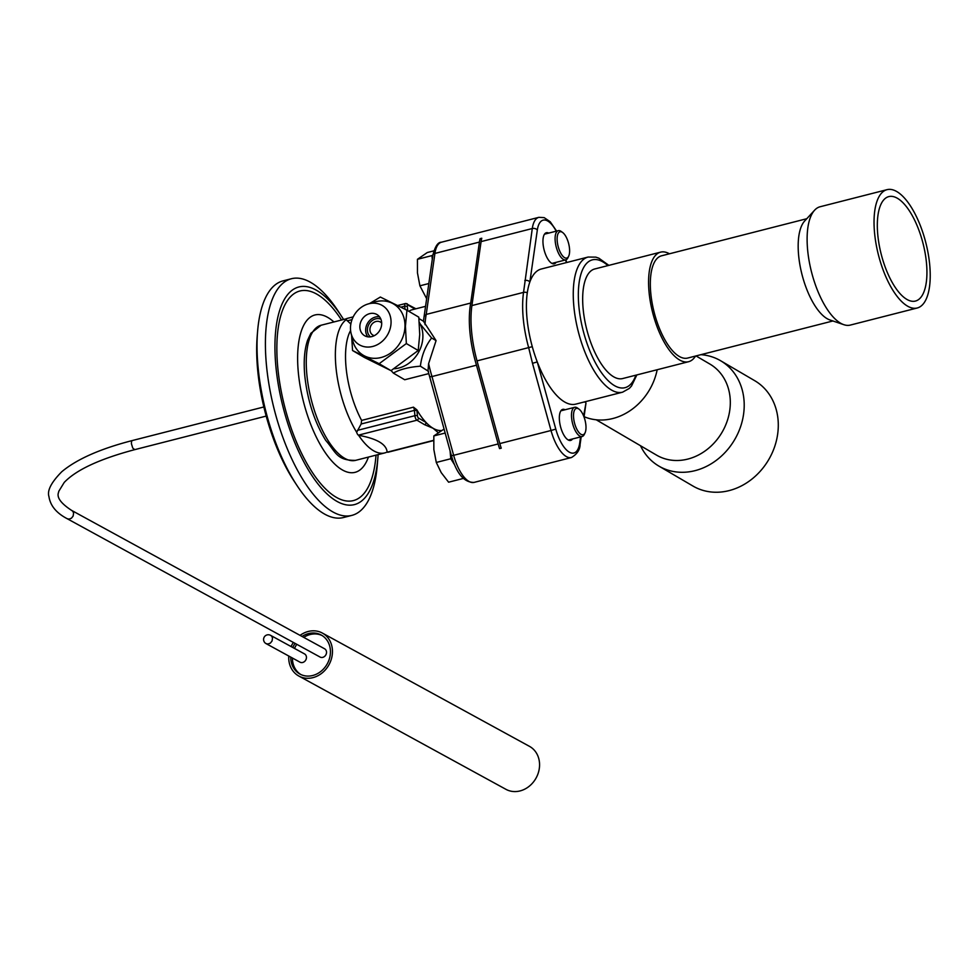 <?xml version="1.0" encoding="UTF-8"?>
<svg xmlns="http://www.w3.org/2000/svg" width="979" height="979" viewBox="0 0 979 979"><rect width="100%" height="100%" fill="white"/><g stroke="black" fill="none" stroke-linecap="round" stroke-linejoin="round"><path stroke-width="1.47" d="M640.499 445.726A61.065 52.009 -59.7 0 0 658.891 466.102L692.985 486.061A61.065 52.009 -59.7 0 0 750.342 480.31A61.065 52.009 -59.7 0 0 778.232 422.377A61.065 52.009 -59.7 0 0 754.687 380.672L720.593 360.725A61.065 52.009 -59.7 0 0 700.952 354.667M658.891 466.102A61.065 52.009 -59.7 0 0 716.261 460.363A61.065 52.009 -59.7 0 0 744.15 402.418A61.065 52.009 -59.7 0 0 720.593 360.725M596.199 419.783L656.591 455.149A52.768 44.948 -59.7 0 0 706.165 450.181A52.768 44.948 -59.7 0 0 730.261 400.105A52.768 44.948 -59.7 0 0 709.91 364.078L696.008 355.928M288.768 656.028A24.499 21.024 -61.3 0 0 288.842 660.103A24.499 21.024 -61.3 0 0 298.828 676.036L505.947 789.331A24.499 21.024 -61.3 0 0 529.235 786.247A24.499 21.024 -61.3 0 0 539.441 762.286A24.499 21.024 -61.3 0 0 529.455 746.341L322.348 633.058A24.499 21.024 -61.3 0 0 300.063 635.371M298.828 676.036A24.499 21.024 -61.3 0 0 322.128 672.952A24.499 21.024 -61.3 0 0 332.334 648.991A24.499 21.024 -61.3 0 0 322.348 633.058M293.357 642.432A24.499 21.024 -61.3 0 0 291.093 646.568M290.739 657.105A22.236 19.078 -61.3 0 0 290.849 659.589A22.236 19.078 -61.3 0 0 299.917 674.054A22.236 19.078 -61.3 0 0 321.063 671.251A22.236 19.078 -61.3 0 0 330.327 649.505A22.236 19.078 -61.3 0 0 321.259 635.041A22.236 19.078 -61.3 0 0 302.034 636.448M295.071 643.374A22.236 19.078 -61.3 0 0 292.807 647.511M292.427 658.035A22.236 19.078 -61.3 0 0 292.55 660.519A22.236 19.078 -61.3 0 0 300.786 674.494M322.091 635.53A22.236 19.078 -61.3 0 0 303.735 637.378M296.772 644.304A22.236 19.078 -61.3 0 0 294.508 648.428M134.759 449.642L132.789 448.125L131.467 443.915A4.711 1.885 75.7 0 1 132.422 440.513C100.299 448.786 76.754 459.2 61.775 471.731C51.275 482.366 47.004 490.65 48.95 496.586C50.296 505.641 56.354 513.008 67.123 518.674L320.06 657.044A4.711 4.038 -61.3 0 0 324.538 656.456A4.711 4.038 -61.3 0 0 326.509 651.843A4.711 4.038 -61.3 0 0 324.587 648.783L71.638 510.414C52.903 498.189 59.193 492.535 58.728 491.385L64.222 482.439C76.166 469.883 99.674 458.955 134.759 449.642L266.19 416.087M266.031 643.595L299.99 662.171A4.711 4.038 -61.3 0 0 304.469 661.571A4.711 4.038 -61.3 0 0 306.427 656.97A4.711 4.038 -61.3 0 0 304.506 653.899L270.559 635.334A4.711 4.711 0 0 0 264.159 637.207A4.711 4.711 0 0 0 266.031 643.595L267.928 644.023L270.314 643.154L272.027 641.049L272.48 638.394A4.711 4.038 -61.3 0 0 270.559 635.334M381.688 323.033A7.538 6.425 -59.7 0 0 380.452 322.054A7.538 6.425 -59.7 0 0 375.985 321.491A7.538 6.425 -59.7 0 0 370.135 327.745A7.538 6.425 -59.7 0 0 372.84 335.063A7.538 6.425 -59.7 0 0 374.296 335.662M380.855 319.117A10.365 8.823 -59.7 0 0 371.445 321.161A10.365 8.823 -59.7 0 0 367.443 330.902A10.365 8.823 -59.7 0 0 370.466 336.862M391.123 370.588L393.338 373.085C399.946 369.377 408.965 367.076 420.383 366.183C421.68 355.463 425.424 346.064 431.604 338L420.126 323.878M433.587 440.599L387.965 452.249A3.769 1.505 -104.3 0 1 387.366 452.139L387.133 452.004A69.729 27.95 -104.3 0 1 384.723 452.922A69.729 27.95 -104.3 0 1 358.608 435.3L358.387 435.166A3.769 1.505 -104.3 0 1 356.662 432.265A69.729 27.95 -104.3 0 1 335.932 366.892A69.729 27.95 -104.3 0 1 346.223 319.692A3.769 1.505 -104.3 0 1 346.97 318.469L353.211 316.878M356.662 432.265L361.153 423.993L361.606 420.407A62.191 24.928 -104.3 0 1 346.04 367.186A62.191 24.928 -104.3 0 1 350.592 330.523M350.837 324.037L346.223 319.692M408.843 311.334A62.191 24.928 -104.3 0 1 412.306 309.719L425.584 306.329M361.606 420.407L413.468 407.166L416.858 409.822L417.433 415.757A1.885 0.759 75.7 0 0 418.449 418.021L426.061 422.487A62.191 24.928 -104.3 0 1 416.858 409.822M441.272 430.527A62.191 24.928 -104.3 0 1 439.804 430.527A62.191 24.928 -104.3 0 1 433.097 428.276A62.191 24.928 -104.3 0 1 426.061 422.487A1.885 1.603 -59.7 0 1 424.556 424.678L416.944 420.211L358.387 435.166M393.338 373.085L404.719 379.754L428.778 373.611M418.951 318.567L423.43 321.198L436.071 340.606L428.618 363.625A71.614 28.709 75.7 0 0 431.984 376.548L476.479 365.191A71.614 28.709 -104.3 0 1 470.715 303.049L479.416 242.07A32.796 13.143 -104.3 0 1 480.102 238.656L481.778 238.227A32.796 13.143 75.7 0 0 481.093 241.605L471.902 305.57A71.614 28.709 75.7 0 0 477.03 360.884L499.828 443.573A32.796 13.143 75.7 0 0 501.248 448.174L499.571 448.602A32.796 13.143 -104.3 0 1 498.152 443.952L476.479 365.191M479.416 242.07L434.921 253.426A3.769 2.484 -171.9 0 0 432.877 255.262C435.043 246.463 437.919 242.107 441.492 242.192A32.796 13.143 75.7 0 0 434.921 253.426L426.22 314.418L470.715 303.049M420.383 366.183L428.484 371.322M428.618 363.625L428.019 370.649M431.604 338L436.071 340.606M425.008 324.673A71.614 28.709 75.7 0 1 426.22 314.418L424.164 316.278M451.723 455.639L453.644 455.321L431.984 376.548L430.026 376.756M387.133 452.004C386.387 444.197 376.878 438.629 358.608 435.3M438.298 432.718L433.097 428.276L424.556 424.678M481.619 238.827A115.338 46.233 75.7 0 0 480.102 238.656M440.538 430.956L439.804 430.527A1.885 1.603 120.3 0 1 439.657 431.494M415.451 308.923A1.885 1.603 -59.7 0 0 414.863 308.238A1.885 1.603 -59.7 0 0 414.851 308.238L406.126 303.637A3.769 1.505 -104.3 0 0 405.514 303.514L397.645 305.521M350.482 327.757A22.75 19.372 120.3 0 1 368.006 304.004A22.75 19.372 120.3 0 1 391.062 322.483A22.75 19.372 120.3 0 1 372.901 346.407A22.75 19.372 120.3 0 1 351.008 333.044A22.75 19.372 120.3 0 1 350.482 327.757M368.006 304.004L374.822 301.985A29.774 25.356 120.3 0 1 404.988 326.166A29.774 25.356 120.3 0 1 381.235 357.47A29.774 25.356 120.3 0 1 352.575 339.982L351.008 333.044M369.634 303.527L380.354 297.041L406.946 310.221L405.428 326.178L406.346 343.556L379.154 363.711L352.562 350.531L351.632 335.797M419.293 322.336A29.774 25.356 120.3 0 1 422.891 336.641A29.774 25.356 120.3 0 1 394.402 368.74M352.562 350.531L364.421 357.482L391.013 370.649L418.204 350.494L419.722 334.537L418.792 317.159L406.946 310.221M379.522 316.804A12.25 10.439 -59.7 0 0 365.644 329.923A12.25 10.439 -59.7 0 0 367.81 336.825M359.844 326.533A12.25 10.439 -59.7 0 0 364.58 335.687A12.25 10.439 -59.7 0 0 375.765 334.769A12.25 10.439 -59.7 0 0 381.688 323.694A12.25 10.439 -59.7 0 0 376.952 314.54A12.25 10.439 -59.7 0 0 365.779 315.458A12.25 10.439 -59.7 0 0 359.844 326.533M406.346 343.556L418.204 350.494M379.154 363.711L391.013 370.649M526.983 318.114A69.729 27.95 75.7 0 0 532.282 346.676A69.729 27.95 75.7 0 0 537.263 361.912A69.729 27.95 75.7 0 0 575.762 404.131L622.607 392.175A69.729 27.95 -104.3 0 1 573.829 306.158A69.729 27.95 -104.3 0 1 588.098 257.049L541.265 269.017A69.729 27.95 75.7 0 0 529.847 282.013A69.729 27.95 75.7 0 0 527.289 292.831A69.729 27.95 75.7 0 0 526.983 318.114M695.555 356.038A56.537 22.664 -104.3 0 1 688.604 361.704A56.537 22.664 -104.3 0 1 649.04 291.962A56.537 22.664 -104.3 0 1 660.629 252.141A56.537 22.664 -104.3 0 1 669.44 253.781M660.629 252.141L594.706 268.98A56.537 22.664 75.7 0 0 583.129 308.789A56.537 22.664 75.7 0 0 622.693 378.543L688.604 361.704M548.693 233.112A16.019 6.425 75.7 0 0 546.355 232.733A16.019 6.425 75.7 0 0 543.076 244.016A16.019 6.425 75.7 0 0 554.285 263.779A16.019 6.425 75.7 0 0 556.145 262.323M565.079 409.748A16.019 6.425 75.7 0 0 562.741 409.369A16.019 6.425 75.7 0 0 559.462 420.652A16.019 6.425 75.7 0 0 570.671 440.415A16.019 6.425 75.7 0 0 572.531 438.971M583.606 415.928L585.993 402.981L584.035 417.03M585.54 402.516L584.5 401.904M657.178 369.732A56.537 48.155 120.3 0 1 612.854 418.51A56.537 48.155 120.3 0 1 584.084 416.675M580.596 436.903L579.703 443.108A29.027 11.638 75.7 0 1 569.227 452.102A29.027 11.638 75.7 0 1 555.791 429.096L537.263 361.912L532.503 363.319L528.672 347.692A71.614 28.709 -104.3 0 1 523.227 318.359A71.614 28.709 -104.3 0 1 523.545 292.378L532.282 228.535L481.093 241.605M832.884 320.977L687.662 358.057A52.768 21.146 -104.3 0 1 657.142 322.287A52.768 21.146 -104.3 0 1 661.559 255.8L806.769 218.721M556.219 231.191A29.027 11.638 75.7 0 0 537.324 230.041L529.847 282.013A3.769 2.484 -171.8 0 0 524.817 280.496M432.926 254.919L431.947 255.592L432.29 259.337M433.844 250.857L427.297 252.521L417.446 259.3L431.947 255.592M426.673 298.742L419.905 285.807L428.839 283.531M419.905 285.807L417.458 272.872L417.446 259.3M568.689 256.155L567.942 257.746A15.077 6.045 -104.3 0 1 565.764 259.876A15.077 6.045 -104.3 0 1 555.215 241.275A15.077 6.045 -104.3 0 1 558.299 230.652A15.077 6.045 -104.3 0 1 561.236 231.472L562.656 232.512A13.571 5.433 -104.3 0 1 569.509 248.519A13.571 5.433 -104.3 0 1 568.689 256.155A13.571 5.433 -104.3 0 1 562.252 255.482A13.571 5.433 -104.3 0 1 557.235 241.323A13.571 5.433 -104.3 0 1 562.656 232.512M450.059 450.768L450.793 458.747L454.537 464.756M444.087 429.059L433.832 435.936L445.176 433.036M450.793 458.747L436.291 462.455L441.223 472.637L448.602 482.194L463.104 478.498M436.291 462.455L433.844 449.508L433.832 435.936M585.075 432.791L584.328 434.382A15.077 6.045 -104.3 0 1 582.15 436.512A15.077 6.045 -104.3 0 1 571.601 417.911A15.077 6.045 -104.3 0 1 574.685 407.301A15.077 6.045 -104.3 0 1 577.622 408.121L579.042 409.149A13.571 5.433 -104.3 0 1 585.895 425.155A13.571 5.433 -104.3 0 1 585.075 432.791A13.571 5.433 -104.3 0 1 578.638 432.118A13.571 5.433 -104.3 0 1 573.621 417.972A13.571 5.433 -104.3 0 1 579.042 409.149M341.512 320.023A108.18 43.357 75.7 0 0 277.877 368.63A108.18 43.357 75.7 0 0 328.43 491.568A108.18 43.357 75.7 0 0 376.022 455.137M343.592 319.484A112.328 45.022 75.7 0 0 341.561 316.315A112.328 45.022 75.7 0 0 276.005 367.59A112.328 45.022 75.7 0 0 328.222 495.007A112.328 45.022 75.7 0 0 377.833 458.368A112.328 45.022 75.7 0 0 378.102 454.611M333.912 321.956A81.196 32.54 75.7 0 0 332.591 320.818A81.196 32.54 75.7 0 0 298.399 373.268A81.196 32.54 75.7 0 0 329.482 458.307A81.196 32.54 75.7 0 0 367.798 458.723A81.196 32.54 75.7 0 0 368.422 457.083M341.561 316.315L337.853 310.673A122.118 48.95 75.7 0 0 291.412 278.734L283.053 280.875A122.118 48.95 75.7 0 0 257.612 331.159L257.22 335.907A115.228 46.184 75.7 0 0 257.783 371.188A115.228 46.184 75.7 0 0 294.422 481.607L297.041 485.584A122.118 48.95 75.7 0 0 343.482 517.524L351.84 515.395A122.118 48.95 75.7 0 0 377.282 465.098L377.833 458.368M257.612 331.159A122.118 48.95 75.7 0 0 258.199 368.545A122.118 48.95 75.7 0 0 297.041 485.584M291.412 278.734A122.118 48.95 75.7 0 0 266.569 366.415A122.118 48.95 75.7 0 0 351.84 515.395M881.92 266.594A61.065 24.475 -104.3 0 1 887.023 189.669A61.065 24.475 -104.3 0 1 922.34 231.056A61.065 24.475 -104.3 0 1 917.237 307.993A61.065 24.475 -104.3 0 1 881.92 266.594M884.282 264.514A53.894 21.599 -104.3 0 1 888.797 196.608A53.894 21.599 -104.3 0 1 919.966 233.149A53.894 21.599 -104.3 0 1 915.463 301.055A53.894 21.599 -104.3 0 1 884.282 264.514M917.237 307.993L850.323 325.077A61.065 24.475 -104.3 0 1 843.837 324.685L829.923 319.962A52.768 21.146 -104.3 0 1 804.995 284.534A52.768 21.146 -104.3 0 1 804.652 221.021L814.601 210.204A61.065 24.475 -104.3 0 1 820.108 206.753L887.023 189.669M843.837 324.685A61.065 24.475 -104.3 0 1 815.005 283.69A61.065 24.475 -104.3 0 1 814.601 210.204M67.123 518.674L69.007 519.115L71.394 518.234L73.107 516.129L73.56 513.473A4.711 4.038 -61.3 0 0 71.638 510.414M321.1 325.236A69.729 27.95 75.7 0 0 306.831 374.333A69.729 27.95 75.7 0 0 355.61 460.35C336.495 460.693 336.005 452.065 325.689 440.354C314.381 421.778 307.418 400.215 304.775 375.679C303.49 361.484 304.42 349.674 307.577 340.264L310.845 333.313L321.1 325.236L346.59 318.726M555.791 429.096L551.018 430.503A32.796 13.143 -104.3 0 0 571.467 457.523L474.105 482.39A32.796 13.143 75.7 0 1 453.644 455.321L498.152 443.952M537.324 230.041A3.769 2.484 -171.8 0 0 532.282 228.535A32.796 13.143 -104.3 0 1 538.854 217.338L441.492 242.192M532.503 363.319L551.018 430.503L499.828 443.573M387.366 452.139L433.599 440.33M357.421 430.368L414.9 415.683L414.411 410.385L361.153 423.993M414.925 309.058L407.962 304.971L407.276 306.243L407.68 310.649M405.037 309.254L404.743 306.17L400.888 307.149M352.012 319.631L347.264 320.843M416.944 410.458L414.411 410.385A3.769 1.505 75.7 0 0 413.468 407.166M418.449 418.021A1.885 1.603 -59.7 0 1 416.944 420.211A3.769 1.505 -104.3 0 1 414.9 415.683A1.885 0.636 -5.3 0 1 417.433 415.757M407.276 306.243L404.743 306.17A3.769 1.505 -104.3 0 1 405.514 303.514L407.24 303.771M407.962 304.971L406.126 303.637M607.91 265.615A65.96 26.433 75.7 0 0 578.87 306.292A65.96 26.433 75.7 0 0 604.569 376.731A65.96 26.433 75.7 0 0 635.885 375.165M532.282 346.676L477.03 360.884M566.351 262.605L565.605 259.912M527.289 292.831A3.769 2.484 -171.8 0 0 523.545 292.378L471.902 305.57M579.703 443.108A3.769 2.484 8.2 0 1 580.082 444.49C580.021 449.728 577.145 454.072 571.467 457.523M132.422 440.513L263.853 406.958M384.723 452.922L355.61 460.35M423.43 321.198L432.877 255.262M428.031 370.821L451.429 455.773C456.679 473.787 464.23 482.647 474.105 482.39M415.916 308.801L414.863 308.238M622.607 392.175L629.35 388.394L631.516 386.007L636.852 374.92M565.911 259.827L566.657 262.531M556.623 231.081L550.21 221.743L544.165 217.632L538.854 217.338M581.196 436.756L580.082 444.49M558.299 230.652L544.483 234.177M565.764 259.876L551.948 263.4M574.685 407.301L560.869 410.825M582.15 436.512L568.334 440.036M608.865 265.358L598.867 258.187L595.819 257.134L588.098 257.049"/></g></svg>
